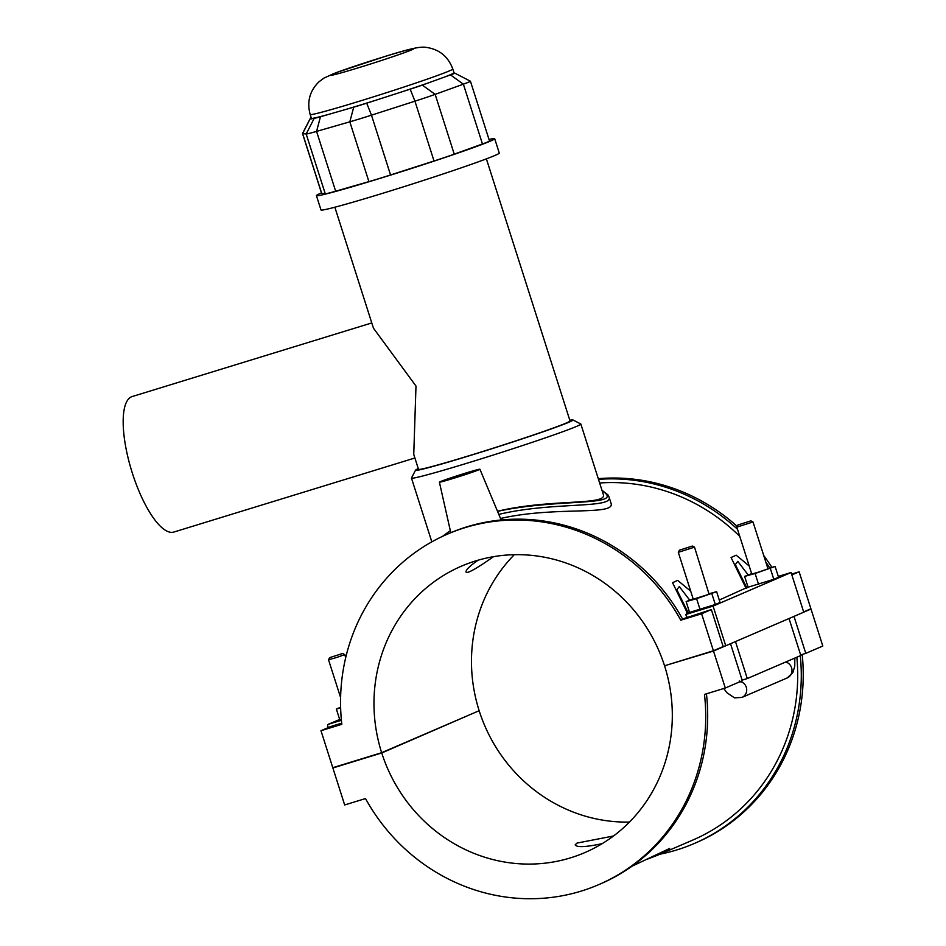 <?xml version="1.0" encoding="UTF-8"?>
<svg xmlns="http://www.w3.org/2000/svg" width="946" height="946" viewBox="0 0 946 946"><rect width="100%" height="100%" fill="white"/><g stroke="black" fill="none" stroke-linecap="round" stroke-linejoin="round"><path stroke-width="1.42" d="M493.505 556.674C476.465 568.652 467.312 573.796 466.035 572.105C465.645 569.989 469.689 566.004 478.168 560.162M415.542 470.162L411.498 477.99A88.889 2.897 -17.7 0 0 411.475 478.097A88.889 2.897 -17.7 0 0 497.04 453.832A88.889 2.897 -17.7 0 0 580.844 424.045A88.889 2.897 -17.7 0 0 580.773 423.974L572.933 419.929A82.657 2.696 162.3 0 1 495.089 447.706A82.657 2.696 162.3 0 1 415.542 470.162A82.657 2.696 162.3 0 1 418.274 468.613M580.844 424.045L603.276 494.344C608.089 505.696 549.449 498.625 497.501 511.278M414.892 458.006L173.851 532.054A70.879 22.373 -107.1 0 1 132.002 472.03A70.879 22.373 -107.1 0 1 131.494 396.8A70.879 22.373 -107.1 0 1 132.215 396.54L371.778 322.941M334.849 207.221L373.457 328.179L415.992 386.051L413.745 454.399L418.499 469.311A79.535 2.59 -17.7 0 0 495.054 447.6A79.535 2.59 -17.7 0 0 570.036 420.946L486.386 158.857M454.092 73.031L452.791 68.975A74.852 2.436 -17.7 0 1 382.231 94.068A74.852 2.436 -17.7 0 1 310.17 114.501L311.577 118.912L313.339 118.191A74.852 2.436 -17.7 0 0 328.759 114.36L345.42 109.547A74.852 2.436 -17.7 0 0 377.549 99.685L399.33 92.673A74.852 2.436 -17.7 0 0 429.342 82.55L443.485 77.442A74.852 2.436 -17.7 0 0 453.808 73.008L454.695 73.114A18.719 0.615 162.3 0 1 454.742 73.114A18.719 0.615 162.3 0 1 450.521 74.911L443.485 77.442M377.549 99.685L366.705 103.173A18.719 0.615 162.3 0 1 353.721 107.158L345.42 109.547M311.269 117.943L310.666 117.872A18.719 0.615 162.3 0 1 310.607 117.824L302.519 133.481A31.194 1.017 -17.7 0 0 302.507 133.516A31.194 1.017 -17.7 0 0 302.614 133.563L306.173 133.989A31.194 1.017 -17.7 0 0 316.567 131.399L349.819 121.821A31.194 1.017 -17.7 0 0 371.471 115.164L414.939 101.187A31.194 1.017 -17.7 0 0 435.16 94.364L463.374 84.17A31.194 1.017 -17.7 0 0 470.434 81.226A31.194 1.017 -17.7 0 0 470.41 81.19L454.742 73.114M429.342 82.55L422.306 85.093A18.719 0.615 162.3 0 1 410.174 89.184L399.33 92.673M328.759 114.36L320.458 116.748A18.719 0.615 162.3 0 1 314.226 118.297L313.339 118.191M470.434 81.226L489.52 141.025A31.194 1.017 162.3 0 1 482.46 143.969L454.246 154.163A31.194 1.017 162.3 0 1 434.025 160.986L390.556 174.963A31.194 1.017 162.3 0 1 368.905 181.62L335.653 191.198A31.194 1.017 162.3 0 1 325.258 193.788L321.687 193.362A31.194 1.017 162.3 0 1 321.593 193.315L302.507 133.516M569.811 420.249A82.657 2.696 162.3 0 1 572.933 419.929M321.463 192.913A93.571 3.051 -17.7 0 0 316.413 195.621A93.571 3.051 -17.7 0 0 406.484 170.079A93.571 3.051 -17.7 0 0 494.699 138.719A93.571 3.051 -17.7 0 0 489.011 139.44M316.413 195.621L320.99 209.953A93.571 3.051 -17.7 0 0 411.061 184.411A93.571 3.051 -17.7 0 0 499.275 153.051L494.699 138.719M631.869 866.3L669.65 848.456C669.673 849.236 665.653 851.495 657.588 855.219L647.608 859.063M602.212 843.631C585.787 847.155 576.776 847.557 575.168 844.849L576.989 843.087L613.516 835.992M498.814 514.388C552.641 501.475 613.966 508.877 609.011 496.922L607.971 494.888L601.987 490.312M602.117 490.69C626.5 506.76 559.382 498.057 497.537 511.348M609.011 496.922L610.974 503.071C616.213 516.138 555.077 505.921 500.529 518.503M341.683 723.158L330.733 726.516L320.978 730.714L341.813 724.317A190.879 181.017 66.7 0 1 447.647 534.052A190.879 181.017 66.7 0 1 680.777 620.186L682.728 619.346A190.879 181.017 -113.3 0 0 449.598 533.213L447.647 534.052M730.525 643.718L742.326 680.694L725.298 688.026L704.474 694.423A190.879 181.017 66.7 0 1 598.629 884.687A190.879 181.017 66.7 0 1 365.499 798.566L344.675 804.963L332.874 767.975L335.274 766.946M598.629 884.687L600.58 883.848A190.879 181.017 -113.3 0 0 706.449 693.82M793.99 616.39L805.791 653.367L822.807 646.035L811.006 609.047L803.733 612.18L791.081 572.507L778.298 576.433M805.791 653.367L800.647 654.939M598.286 478.688A190.879 181.017 66.7 0 1 737.194 526.378M763.741 555.55A190.879 181.017 66.7 0 1 771.865 567.364M769.748 567.955A190.879 181.017 -113.3 0 0 765.787 561.983M737.49 529.263A190.879 181.017 -113.3 0 0 598.487 479.35M739.772 536.406A187.131 177.47 -113.3 0 0 599.658 482.992M802.196 654.466A190.879 181.017 66.7 0 1 696.138 842.697L694.187 843.536A190.879 181.017 -113.3 0 0 800.292 655.732M659.953 854.214A190.879 181.017 -113.3 0 0 694.187 843.536M657.588 855.231L692.708 840.107A187.131 177.47 -113.3 0 0 796.851 657.21M791.849 574.92L799.122 571.798L810.923 608.786L803.651 611.908M791.589 574.104L799.122 571.798M687.056 617.052A187.131 177.47 -113.3 0 0 685.637 614.522L713.071 606.09L725.736 645.775L723.17 646.567L711.357 609.579L682.539 618.991M685.637 614.522L687.659 613.647L686.666 613.54M690.71 591.179L677.667 580.383L672.547 582.701L687.659 613.647M719.291 600.024L745.164 588.341M749.208 565.992L736.177 555.184L731.069 557.525L746.158 588.459M713.071 606.09L791.081 572.507M746.453 587.206A21.261 0.698 162.3 0 1 747.908 586.674M746.891 588.045L735.349 564.537L737.797 561.392L748.156 574.896M686.429 612.984A21.261 0.698 162.3 0 1 689.398 611.861M689.658 600.083L679.299 586.591L676.839 589.713L688.357 613.221M744.632 576.41L748.073 587.206L773.793 579.307L778.57 577.249L775.117 566.453L755.109 573.489L744.632 576.41L751.644 573.619M686.134 601.609L689.575 612.405L715.294 604.506L720.06 602.448L716.619 591.652L696.599 598.676L686.134 601.609L693.146 598.818M725.736 645.775L803.745 612.192M320.978 730.714L332.779 767.703L381.652 752.697A155.948 147.883 66.7 0 1 461.471 566.146A155.948 147.883 66.7 0 1 664.553 665.783L713.414 650.765L701.613 613.777L711.357 609.579M713.414 650.765L723.17 646.567M758.55 584.285L755.109 573.489M709.358 593.674L716.619 591.652M328.25 727.592L327.73 725.96A1.419 1.348 66.7 0 1 328.581 724.21L339.673 719.445L328.451 724.258M341.4 720.284L328.581 724.21M340.619 707.23L336.362 709.062L339.803 719.859L341.317 719.433M336.362 709.062L340.631 707.868M446.796 479.646L473.166 471.38L446.796 479.646M478.948 469.772A21.261 0.698 162.3 0 1 456.599 477.387A21.261 0.698 162.3 0 1 439.393 482.164A21.261 0.698 162.3 0 1 440.375 481.62A21.261 0.698 162.3 0 1 462.665 474.017A21.261 0.698 162.3 0 1 479.918 469.228A21.261 0.698 162.3 0 1 478.948 469.772M767.868 568.487L775.117 566.453M750.876 520.856L753.016 521.967L767.975 568.853L758.668 572.105L751.774 574.021L736.816 527.135L737.915 524.995L750.876 520.856L737.915 524.995M773.793 579.307L770.351 568.511M709.086 594.254L693.264 599.208L678.306 552.322L694.518 547.155L709.086 594.254M700.052 609.484L696.599 598.676M715.294 604.506L711.841 593.698M753.016 521.967L736.816 527.135M692.366 546.043L679.405 550.182L692.366 546.043L694.518 547.155M735.48 641.577L747.281 678.554L742.149 680.139M747.281 678.554L800.824 655.507L789.035 618.53M725.653 645.799L713.497 651.037L667.036 665.014M725.298 688.026L713.497 651.037M329.646 657.636L328.534 659.788L336.729 657.458L344.746 654.608L342.606 653.497L329.646 657.636L342.606 653.497M476.749 711.735L381.735 752.957L332.874 767.975M479.244 710.978A155.948 147.883 -113.3 0 0 629.457 822.062M664.636 666.055A155.948 147.883 66.7 0 1 584.817 852.606A155.948 147.883 66.7 0 1 381.735 752.957M808.523 609.815L811.006 609.047M381.652 752.697L479.161 710.706A155.948 147.883 -113.3 0 1 514.328 554.687M701.613 613.777L680.777 620.186M366.705 103.173L371.471 115.164L390.556 174.963M434.025 160.986L414.939 101.187L410.174 89.184M353.721 107.158L349.819 121.821L368.905 181.62M320.458 116.748L316.567 131.399L335.653 191.198M314.226 118.297L306.173 133.989L325.258 193.788M310.666 117.872L302.614 133.563L321.687 193.362M450.521 74.911L463.374 84.17L482.46 143.969M422.306 85.093L435.16 94.364L454.246 154.163M384.726 56.559A43.67 1.419 162.3 0 1 399.945 54.241A43.67 1.419 162.3 0 1 331.348 75.313A43.67 1.419 162.3 0 1 384.726 56.559M740.47 681.498A8.502 8.065 66.7 0 1 741.936 697.427L734.486 697.864L726.895 692.697L723.761 688.499M785.748 661.999A8.502 8.065 66.7 0 1 787.214 677.939L792.819 672.689L794.758 666.291L794.829 658.085M431.825 541.857L411.475 478.097M310.17 114.501C306.752 101.707 309.732 90.769 319.121 81.675L324.1 77.998L336.374 72.57L385.046 56.441C412.468 47.868 420.887 46.449 426.492 47.418C439.417 49.393 448.179 56.583 452.791 68.975M442.397 536.429L450.331 530.671M439.393 482.164L450.793 532.716M479.918 469.228L501.144 519.981M739.252 680.954L740.174 681.948M679.405 550.182L678.306 552.322M741.936 697.427L787.214 677.939M345.704 657.624L344.746 654.608M340.607 697.58L328.534 659.788"/></g></svg>
